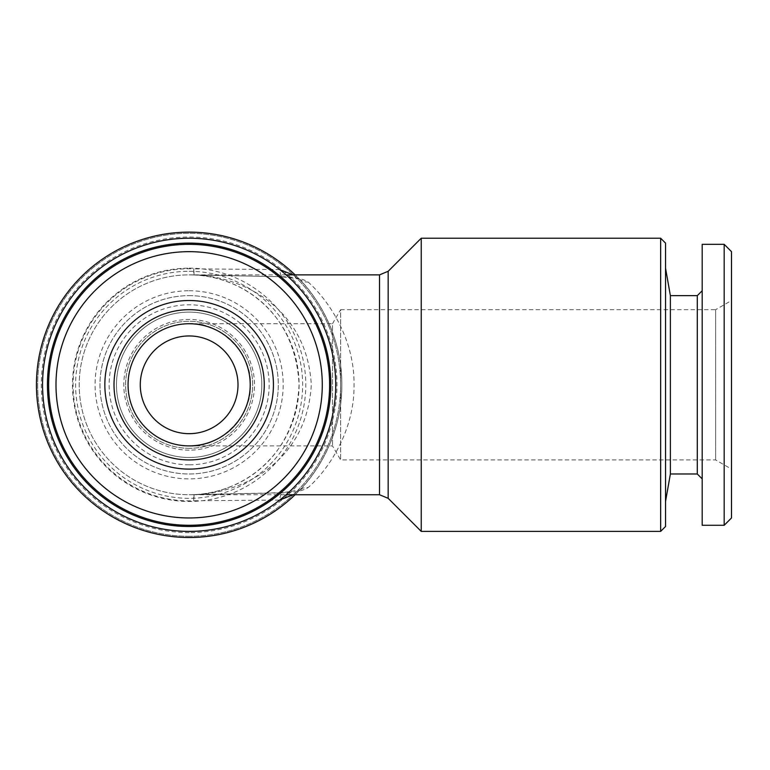 <?xml version="1.0" encoding="UTF-8"?>
<svg xmlns="http://www.w3.org/2000/svg" width="770" height="770" viewBox="0 0 770 770"><rect width="100%" height="100%" fill="white"/><g stroke="black" fill="none" stroke-linecap="round" stroke-linejoin="round"><path stroke-width="0.58" stroke-dasharray="3.85 2.89" d="M293.062 274.871L299.405 279.192C314.815 294.159 342.419 333.968 341.832 385.087C342.226 435.984 314.757 475.494 299.405 490.432L303.37 487.939L308.231 487.477C325.527 472.328 354.518 433.693 354.046 385.067C354.72 336.249 325.604 297.336 308.231 282.147C303.091 278.817 294.843 277.027 283.485 276.757L189.141 274.871A109.937 109.937 0 0 1 284.351 439.776A109.937 109.937 0 0 1 93.93 439.776A109.937 109.937 0 0 1 189.141 274.871C239.355 274.226 306.903 306.402 311.292 384.808C306.893 463.213 239.364 495.389 189.141 494.744C234.35 495.389 295.141 463.213 299.078 384.808C295.141 306.402 234.359 274.236 189.141 274.871L193.559 274.957A12.214 8.634 -87.7 0 0 194.05 274.957L193.809 268.855L279.712 269.558C280.28 275.044 281.541 277.441 283.485 276.757L194.05 274.957M282.744 276.94C296.267 278.451 302.042 279.394 300.069 279.76L299.405 279.192A152.691 152.691 0 0 0 295.103 274.871A152.691 152.691 0 0 1 189.141 537.499A152.691 152.691 0 0 1 48.712 324.863A152.691 152.691 0 0 1 299.405 279.192L303.37 281.685L308.231 282.147M293.072 494.744L300.069 489.864L282.744 492.675L194.05 494.658A12.214 8.634 -92.3 0 0 193.559 494.658L283.485 492.858C294.833 492.598 303.072 490.798 308.231 487.477M194.05 494.658L193.809 500.76L279.712 500.067C280.28 494.581 281.541 492.184 283.485 492.858L282.744 492.675M189.141 531.396A146.579 146.579 0 0 0 335.72 384.808A146.579 146.579 0 0 0 189.141 238.228A146.579 146.579 0 0 0 42.552 384.808A146.579 146.579 0 0 0 189.141 531.396A146.579 146.579 0 0 1 62.197 311.523A146.579 146.579 0 0 1 316.085 311.523A146.579 146.579 0 0 1 189.141 531.396M299.405 490.432A152.691 152.691 0 0 1 295.103 494.744A152.691 152.691 0 0 0 299.405 490.432M421.228 238.228L421.228 531.396M660.65 238.228L660.65 531.396M189.141 295.642A89.176 89.176 0 0 1 266.362 429.4A89.176 89.176 0 0 1 111.919 429.4A89.176 89.176 0 0 1 189.141 295.642A89.176 89.176 0 0 1 266.362 429.4A89.176 89.176 0 0 1 111.919 429.4A89.176 89.176 0 0 1 189.141 295.642M189.141 268.153A116.655 116.655 0 0 1 290.165 443.135A116.655 116.655 0 0 1 88.117 443.135A116.655 116.655 0 0 1 189.141 268.153M665.54 243.108L665.54 526.507M665.54 268.153L665.54 501.463L665.54 268.153M670.381 295.642L670.381 473.983M231.212 486.38C217.477 491.982 203.453 494.763 189.141 494.744L286.094 494.744M189.141 450.161A65.354 65.354 0 0 1 132.546 352.131A65.354 65.354 0 0 1 245.736 352.131A65.354 65.354 0 0 1 189.141 450.161M189.141 433.674A48.856 48.856 0 0 1 146.829 360.379A48.856 48.856 0 0 1 231.452 360.379A48.856 48.856 0 0 1 189.141 433.674M189.141 323.737C219.354 321.003 252.945 354.595 250.221 384.808A61.08 61.08 0 0 0 189.141 323.737A61.08 61.08 0 0 0 128.061 384.808A61.08 61.08 0 0 0 189.141 445.888C207.005 448.342 249.384 430.016 250.221 384.808C249.384 339.608 207.005 321.283 189.141 323.737L332.496 323.737L332.496 445.888L332.496 323.737L340.61 309.684L340.61 459.931L340.61 309.684L715.628 309.684L715.628 459.931L715.628 309.684L731.5 300.521L731.5 469.094L731.5 300.521M189.141 457.495A72.678 72.678 0 0 1 126.193 348.473A72.678 72.678 0 0 1 252.088 348.473A72.678 72.678 0 0 1 189.141 457.495A72.678 72.678 0 0 1 126.193 348.473A72.678 72.678 0 0 1 252.088 348.473A72.678 72.678 0 0 1 189.141 457.495A72.678 72.678 0 0 1 126.193 348.473A72.678 72.678 0 0 1 252.088 348.473A72.678 72.678 0 0 1 189.141 457.495A72.678 72.678 0 0 1 126.193 348.473A72.678 72.678 0 0 1 252.088 348.473A72.678 72.678 0 0 1 189.141 457.495M189.141 448.333A63.515 63.515 0 0 1 134.134 353.055A63.515 63.515 0 0 1 244.148 353.055A63.515 63.515 0 0 1 189.141 448.333A63.515 63.515 0 0 1 134.134 353.055A63.515 63.515 0 0 1 244.148 353.055A63.515 63.515 0 0 1 189.141 448.333M114.018 384.808A75.123 75.123 0 0 0 189.141 459.931A75.123 75.123 0 0 0 264.264 384.808A75.123 75.123 0 0 0 189.141 309.684A75.123 75.123 0 0 0 114.018 384.808M250.221 384.808C252.945 415.03 219.354 448.621 189.141 445.888A61.08 61.08 0 0 0 250.221 384.808M702.182 244.331L702.182 525.284M702.182 290.752L702.182 478.873L702.182 290.752M189.141 536.276A151.469 151.469 0 0 1 57.962 309.078A151.469 151.469 0 0 1 320.32 309.078A151.469 151.469 0 0 1 189.141 536.276A151.469 151.469 0 0 1 57.962 309.078A151.469 151.469 0 0 1 320.32 309.078A151.469 151.469 0 0 1 189.141 536.276M189.141 244.331A140.477 140.477 0 0 1 310.791 455.051A140.477 140.477 0 0 1 67.481 455.051A140.477 140.477 0 0 1 189.141 244.331M189.141 290.752A94.055 94.055 0 0 1 270.597 431.835A94.055 94.055 0 0 1 107.684 431.835A94.055 94.055 0 0 1 189.141 290.752M697.293 295.642L697.293 473.983M731.5 251.665L731.5 517.96M189.141 532.619A147.802 147.802 0 0 1 61.138 310.907A147.802 147.802 0 0 1 317.144 310.907A147.802 147.802 0 0 1 189.141 532.619M724.175 244.331L724.175 525.284M194.04 494.648A12.214 12.214 0 0 0 193.559 494.658A109.937 109.937 0 0 1 79.223 387.021A109.937 109.937 0 0 1 193.559 274.957L193.809 268.855A116.049 116.049 0 0 0 73.092 384.808A116.049 116.049 0 0 0 193.809 500.76L193.559 494.658A109.937 109.937 0 0 1 79.223 387.021A109.937 109.937 0 0 1 193.559 274.957A12.214 12.214 0 0 0 194.04 274.967M279.712 500.067A146.579 146.579 0 0 1 81.447 484.253A146.579 146.579 0 0 1 81.447 285.362A146.579 146.579 0 0 1 279.712 269.558M189.141 271.29A113.517 113.517 0 0 1 287.451 441.566A113.517 113.517 0 0 1 90.831 441.566A113.517 113.517 0 0 1 189.141 271.29M379.523 274.871L379.523 494.744M189.141 464.82A80.013 80.013 0 0 1 119.85 344.806A80.013 80.013 0 0 1 258.431 344.806A80.013 80.013 0 0 1 189.141 464.82M388.167 271.29L388.167 498.325M286.094 274.871L189.151 274.871C203.453 274.851 217.477 277.643 231.212 283.244M189.141 445.888L332.496 445.888L340.61 459.931L715.628 459.931L731.5 469.094"/><path stroke-width="1.16" d="M279.712 269.558L293.062 274.871M293.072 494.744L279.712 500.067M189.141 238.228A146.579 146.579 0 0 1 316.085 458.102A146.579 146.579 0 0 1 62.197 458.102A146.579 146.579 0 0 1 189.141 238.228M295.103 494.744A152.691 152.691 0 0 1 80.513 492.117A152.691 152.691 0 0 1 80.513 277.508A152.691 152.691 0 0 1 295.103 274.871A152.691 152.691 0 0 0 80.513 277.508A152.691 152.691 0 0 0 80.513 492.117A152.691 152.691 0 0 0 295.103 494.744M421.228 531.396L421.228 238.228L660.65 238.228L660.65 531.396L421.228 531.396L388.167 498.325L388.167 271.29L421.228 238.228M189.141 243.108A141.699 141.699 0 0 1 311.85 455.657A141.699 141.699 0 0 1 66.422 455.657A141.699 141.699 0 0 1 189.141 243.108M660.65 531.396L665.54 526.507L665.54 243.108L660.65 238.228M665.54 501.463L670.381 473.983L670.381 295.642L665.54 268.153M286.094 494.744L379.523 494.744L388.167 498.325M128.061 384.808A61.08 61.08 0 0 0 189.141 445.888A61.08 61.08 0 0 0 250.221 384.808A61.08 61.08 0 0 0 189.141 323.737A61.08 61.08 0 0 0 128.061 384.808M189.141 433.674A48.856 48.856 0 0 0 231.452 360.379A48.856 48.856 0 0 0 146.829 360.379A48.856 48.856 0 0 0 189.141 433.674M702.182 525.284L702.182 244.331L724.175 244.331L724.175 525.284L702.182 525.284M189.141 244.331A140.477 140.477 0 0 1 310.791 455.051A140.477 140.477 0 0 1 67.481 455.051A140.477 140.477 0 0 1 189.141 244.331M189.141 251.665A133.143 133.143 0 0 1 304.448 451.384A133.143 133.143 0 0 1 73.833 451.384A133.143 133.143 0 0 1 189.141 251.665M189.141 309.684A75.123 75.123 0 0 1 254.196 422.374A75.123 75.123 0 0 1 124.076 422.374A75.123 75.123 0 0 1 189.141 309.684M670.381 295.642L697.293 295.642L702.182 290.752M670.381 473.983L697.293 473.983L697.293 295.642M724.175 525.284L731.5 517.96L731.5 251.665L724.175 244.331M189.141 300.521A84.286 84.286 0 0 1 262.137 426.955A84.286 84.286 0 0 1 116.145 426.955A84.286 84.286 0 0 1 189.141 300.521M379.523 494.744L379.523 274.871L286.094 274.871M388.167 271.29L379.523 274.871M697.293 473.983L702.182 478.873"/></g></svg>
